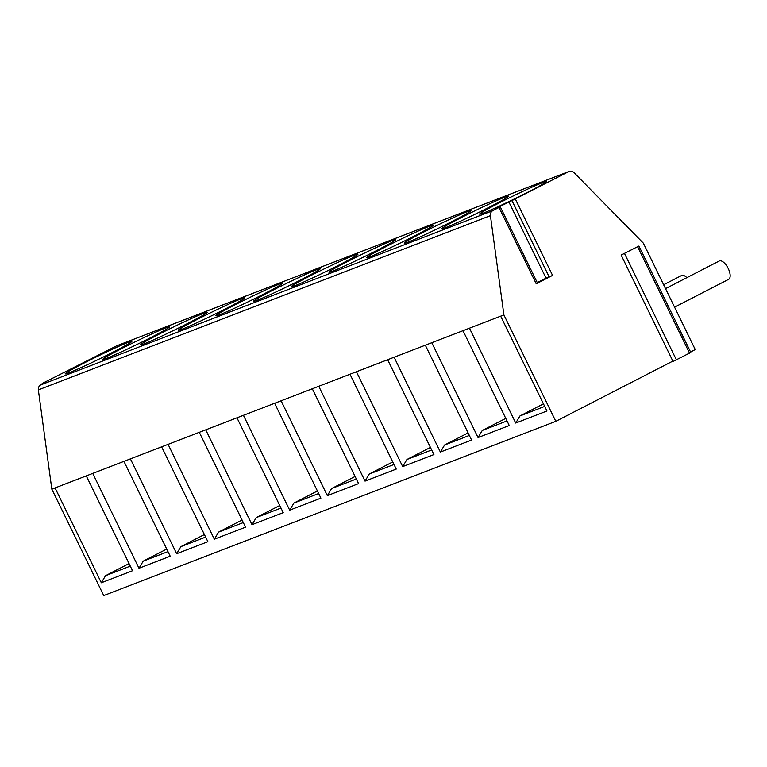<?xml version="1.0" encoding="UTF-8"?>
<svg xmlns="http://www.w3.org/2000/svg" width="767" height="767" viewBox="0 0 767 767"><rect width="100%" height="100%" fill="white"/><g stroke="black" fill="none" stroke-linecap="round" stroke-linejoin="round"><path stroke-width="1.15" d="M536.238 283.809L499.001 207.464L500.237 206.754L537.475 283.09L536.238 283.809L552.566 275.401L549.172 276.945L511.944 200.609L568.711 171.597L116.642 345.85L43.393 382.867L42.147 383.586L42.377 384.056M690.568 351.995L695.257 349.579L643.35 243.168L574.023 172.642A5.148 4.612 68.9 0 0 569.114 171.425A5.148 4.612 68.9 0 0 568.711 171.597M638.901 246.044L621.145 255.056L673.043 361.478L621.145 255.066L638.901 246.044L690.799 352.465L673.043 361.478M499.001 207.464L492.798 210.657A5.148 4.612 68.9 0 0 490.42 215.652L503.9 314.911L555.807 421.332L672.86 361.104M537.236 282.601L549.038 276.657M500.237 206.754L494.888 209.113M511.944 200.599L494.801 208.931M43.412 383.529L40.728 384.909A5.148 4.612 68.9 0 0 38.35 389.904L51.83 489.164L103.737 595.576L555.807 421.332M43.23 383.164L42.147 383.586M69.011 372.781A37.094 1.592 -26 0 0 106.862 355.255A37.094 1.592 -26 0 0 131.886 341.334A37.094 1.592 -26 0 0 128.07 342.398A37.094 1.592 -26 0 0 90.218 359.924A37.094 1.592 -26 0 0 65.195 373.855A37.094 1.592 -26 0 0 69.011 372.781M106.68 358.266A37.094 1.592 -26 0 0 144.532 340.74A37.094 1.592 -26 0 0 169.555 326.809A37.094 1.592 -26 0 0 165.749 327.883A37.094 1.592 -26 0 0 127.897 345.409A37.094 1.592 -26 0 0 102.874 359.33A37.094 1.592 -26 0 0 106.68 358.266M144.359 343.741A37.094 1.592 -26 0 0 182.21 326.215A37.094 1.592 -26 0 0 207.234 312.284A37.094 1.592 -26 0 0 203.418 313.358A37.094 1.592 -26 0 0 165.567 330.884A37.094 1.592 -26 0 0 140.543 344.814A37.094 1.592 -26 0 0 144.359 343.741M182.028 329.225A37.094 1.592 -26 0 0 219.88 311.699A37.094 1.592 -26 0 0 244.903 297.769A37.094 1.592 -26 0 0 241.087 298.833A37.094 1.592 -26 0 0 203.236 316.368A37.094 1.592 -26 0 0 178.212 330.289A37.094 1.592 -26 0 0 182.028 329.225M219.698 314.7A37.094 1.592 -26 0 0 257.549 297.174A37.094 1.592 -26 0 0 282.572 283.244A37.094 1.592 -26 0 0 278.766 284.317A37.094 1.592 -26 0 0 240.915 301.843A37.094 1.592 -26 0 0 215.891 315.774A37.094 1.592 -26 0 0 219.698 314.7M257.376 300.185A37.094 1.592 -26 0 0 295.228 282.659A37.094 1.592 -26 0 0 320.251 268.728A37.094 1.592 -26 0 0 316.435 269.792A37.094 1.592 -26 0 0 278.584 287.318A37.094 1.592 -26 0 0 253.561 301.249A37.094 1.592 -26 0 0 257.376 300.185M295.046 285.66A37.094 1.592 -26 0 0 332.897 268.134A37.094 1.592 -26 0 0 357.921 254.203A37.094 1.592 -26 0 0 354.105 255.277A37.094 1.592 -26 0 0 316.253 272.803A37.094 1.592 -26 0 0 291.23 286.733A37.094 1.592 -26 0 0 295.046 285.66M332.715 271.144A37.094 1.592 -26 0 0 370.566 253.609A37.094 1.592 -26 0 0 395.59 239.688A37.094 1.592 -26 0 0 391.784 240.752A37.094 1.592 -26 0 0 353.932 258.278A37.094 1.592 -26 0 0 328.909 272.208A37.094 1.592 -26 0 0 332.715 271.144M370.394 256.619A37.094 1.592 -26 0 0 408.245 239.093A37.094 1.592 -26 0 0 433.269 225.162A37.094 1.592 -26 0 0 429.453 226.236A37.094 1.592 -26 0 0 391.601 243.762A37.094 1.592 -26 0 0 366.578 257.693A37.094 1.592 -26 0 0 370.394 256.619M408.063 242.094A37.094 1.592 -26 0 0 445.915 224.568A37.094 1.592 -26 0 0 470.938 210.637A37.094 1.592 -26 0 0 467.122 211.711A37.094 1.592 -26 0 0 429.271 229.237A37.094 1.592 -26 0 0 404.247 243.168A37.094 1.592 -26 0 0 408.063 242.094M445.732 227.578A37.094 1.592 -26 0 0 483.584 210.053A37.094 1.592 -26 0 0 508.607 196.122A37.094 1.592 -26 0 0 504.801 197.186A37.094 1.592 -26 0 0 466.95 214.722A37.094 1.592 -26 0 0 441.926 228.643A37.094 1.592 -26 0 0 445.732 227.578M483.411 213.053A37.094 1.592 -26 0 0 521.263 195.527A37.094 1.592 -26 0 0 546.286 181.597A37.094 1.592 -26 0 0 542.47 182.671A37.094 1.592 -26 0 0 504.619 200.197A37.094 1.592 -26 0 0 479.596 214.127A37.094 1.592 -26 0 0 483.411 213.053M51.83 489.164L500.669 316.157L546.938 411.007L515.721 423.039L519.949 415.944L543.448 403.854M503.9 314.911L500.669 316.157M544.695 406.405L519.949 415.944M55.061 487.917L101.321 582.767L132.538 570.734L86.278 475.885M92.73 473.402L138.99 568.251L170.207 556.219L123.947 461.37M130.409 458.877L176.669 553.726L207.886 541.694L161.616 446.845M168.078 444.352L214.338 539.201L245.555 527.169L199.295 432.32M205.748 429.836L252.007 524.686L283.224 512.653L236.965 417.804M243.427 415.311L289.686 510.16L320.903 498.128L274.634 403.279M281.096 400.796L327.356 495.645L358.572 483.613L312.313 388.764M318.765 386.271L365.034 481.12L396.242 469.088L349.982 374.238M356.444 371.755L402.704 466.604L433.921 454.572L387.651 359.723M394.113 357.23L440.373 452.079L471.59 440.047L425.33 345.198M431.783 342.705L478.052 437.554L509.259 425.532L463 330.682M469.462 328.19L515.721 423.039M569.114 171.425L117.044 345.668A5.148 4.612 68.9 0 0 116.642 345.85M663.637 284.749L681.547 275.535A10.307 4.592 62.8 0 1 686.848 277.664M665.526 288.641L719.225 261.01A10.307 4.592 62.8 0 1 728.238 268.517A10.307 4.592 62.8 0 1 728.65 279.341L674.567 307.164M101.321 582.767L105.558 575.672L129.048 563.582M130.294 566.132L105.558 575.672M138.99 568.251L143.228 561.147L166.717 549.067M167.963 551.617L143.228 561.147M176.669 553.726L180.897 546.631L204.396 534.541M205.633 537.092L180.897 546.631M214.338 539.201L218.576 532.106L242.065 520.016M243.312 522.576L218.576 532.106M252.007 524.686L256.245 517.591L279.734 505.501M280.981 508.051L256.245 517.591M289.686 510.16L293.914 503.066L317.413 490.976M318.66 493.526L293.914 503.066M327.356 495.645L331.593 488.541L355.083 476.46M356.329 479.011L331.593 488.541M365.034 481.12L369.263 474.025L392.752 461.935M393.998 464.486L369.263 474.025M402.704 466.604L406.932 459.5L430.431 447.42M431.677 449.97L406.932 459.5M440.373 452.079L444.611 444.985L468.1 432.895M469.346 435.445L444.611 444.985M478.052 437.554L482.28 430.46L505.769 418.379M507.016 420.93L482.28 430.46M552.566 275.401L515.338 199.065M492.798 210.657L40.728 384.909M508.77 201.75L545.999 278.085M511.953 200.609L549.182 276.945M490.42 215.652L38.35 389.904M689.562 353.175L637.655 246.763M676.436 359.934L624.53 253.513"/></g></svg>
